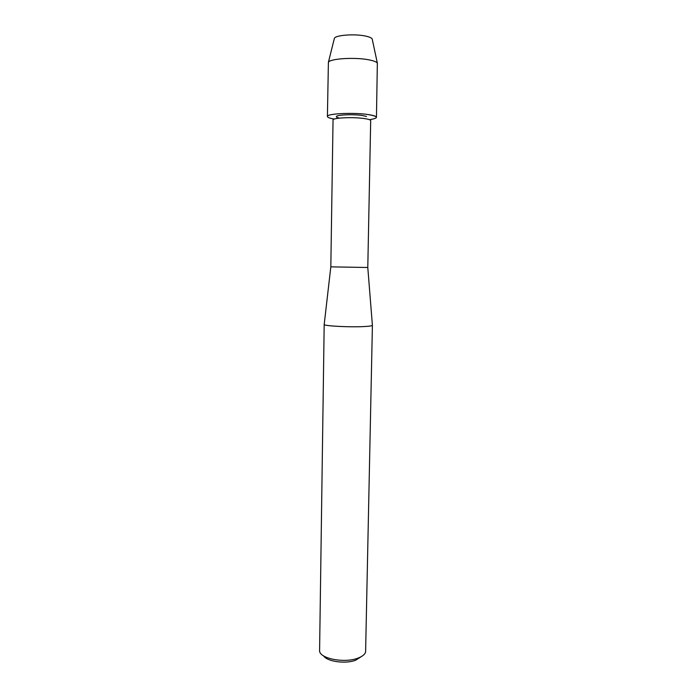 <?xml version="1.0" encoding="UTF-8"?>
<svg xmlns="http://www.w3.org/2000/svg" width="697" height="697" viewBox="0 0 697 697"><rect width="100%" height="100%" fill="white"/><g stroke="black" fill="none" stroke-linecap="round" stroke-linejoin="round"><path stroke-width="1.05" d="M339.509 118.115C337.444 117.688 336.39 117.218 336.363 116.713C335.736 114.866 352.987 114.029 362.274 115.484L366.509 116.451L362.274 115.484C352.987 114.029 335.736 114.866 336.363 116.713C336.39 117.218 337.444 117.688 339.509 118.115M367.789 267.5L330.822 266.855L333.044 119.997C332.269 117.819 353.179 116.835 364.418 118.568C368.521 119.178 370.612 119.875 370.691 120.651L367.789 267.5L372.39 325.203M324.21 324.366L324.192 324.488C323.617 325.996 350.138 327.381 364.365 326.544C369.436 326.266 372.12 325.856 372.398 325.333M324.183 324.445L319.583 651.242C320.559 658.822 344.823 663.326 357.927 658.142C362.292 656.522 364.845 654.483 365.603 652.043L372.407 325.281M323.617 655.903C327.146 661.619 345.59 664.163 355.644 660.225L361.412 656.557M334.29 119.074C329.812 118.316 327.512 117.453 327.407 116.504C326.344 113.602 353.719 112.261 368.347 114.587C378.645 116.451 379.02 118.15 369.48 119.692M334.229 38.98L334.403 38.274C335.701 35.024 355.461 33.665 366.021 36.174C369.48 36.958 371.536 37.882 372.189 38.936L372.337 39.642M327.407 116.504L328.4 62.286C329.925 58.539 355.705 57.006 369.41 59.942C373.897 60.857 376.546 61.928 377.347 63.139L376.45 117.357C376.354 116.321 373.653 115.397 368.347 114.587M330.822 266.855L324.192 324.488M334.403 38.274L328.4 62.286M372.189 38.936L377.347 63.139"/></g></svg>
